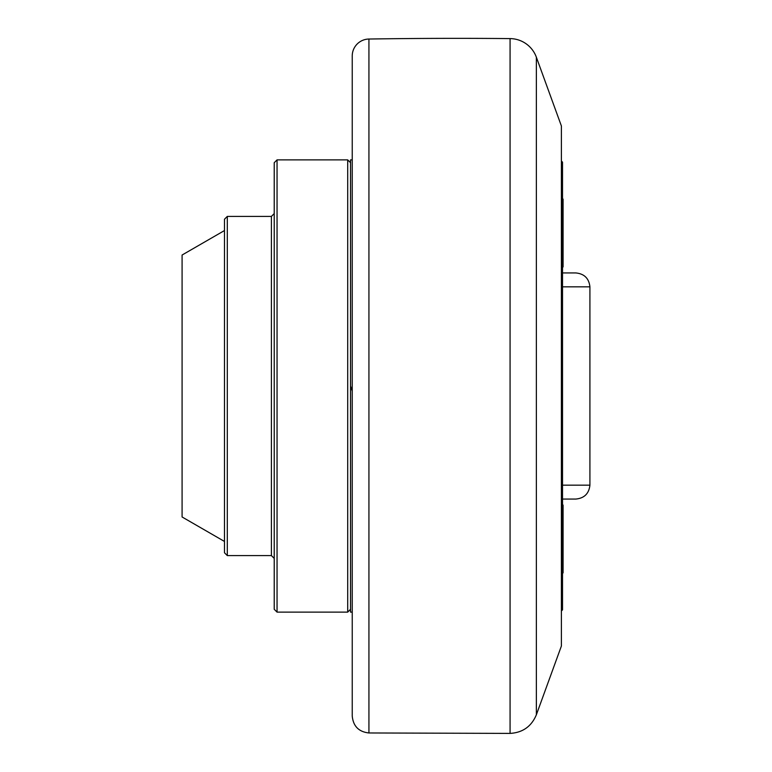 <?xml version="1.0" encoding="UTF-8"?>
<svg xmlns="http://www.w3.org/2000/svg" width="772" height="772" viewBox="0 0 772 772"><rect width="100%" height="100%" fill="white"/><g stroke="black" fill="none" stroke-linecap="round" stroke-linejoin="round"><path stroke-width="1.16" d="M562.518 266.929L563.087 266.929L563.087 199.099L562.518 199.099M562.518 572.901L563.087 572.901L563.087 505.071L562.518 505.071L563.087 505.071M561.389 610.98L562.518 609.851L562.518 162.149L561.389 161.02M562.518 499.059L575.787 499.059L562.518 499.059M350.536 159.881L350.536 612.119L352.235 612.119L352.235 716.011L352.235 55.989L352.235 159.881L350.536 159.881M352.235 391.086L350.536 386M536.357 57.196L561.389 125.971L561.389 646.029L536.357 714.804L536.357 57.196A28.265 28.265 0 0 0 510.07 38.6A5652.864 5652.864 0 0 0 368.929 39.034A16.955 16.955 0 0 0 352.235 55.989M562.518 286.827L589.914 286.827C588.968 278.374 584.259 273.742 575.787 272.941L562.518 272.941M350.536 609.291L347.709 612.119L347.709 159.881L277.052 159.881L277.052 612.119L274.224 609.291L274.224 162.709L277.052 159.881M227.306 216.411L224.478 219.238L224.478 552.762L227.306 555.589L227.306 216.411L271.397 216.411L271.397 555.589L274.224 558.417M224.478 230.548L182.086 255.021L182.086 516.979L224.478 541.452M510.07 38.6L510.07 733.4C522.692 732.657 531.454 726.462 536.357 714.804M510.07 733.4L368.929 732.966L368.929 39.034M589.914 286.827L589.914 485.173L562.518 485.173M368.929 732.966C358.768 731.846 353.2 726.191 352.235 716.011M589.914 485.173C588.968 493.626 584.259 498.258 575.787 499.059M350.536 162.709L347.709 159.881M277.052 612.119L347.709 612.119M227.306 555.589L271.397 555.589M271.397 216.411L274.224 213.583"/></g></svg>
